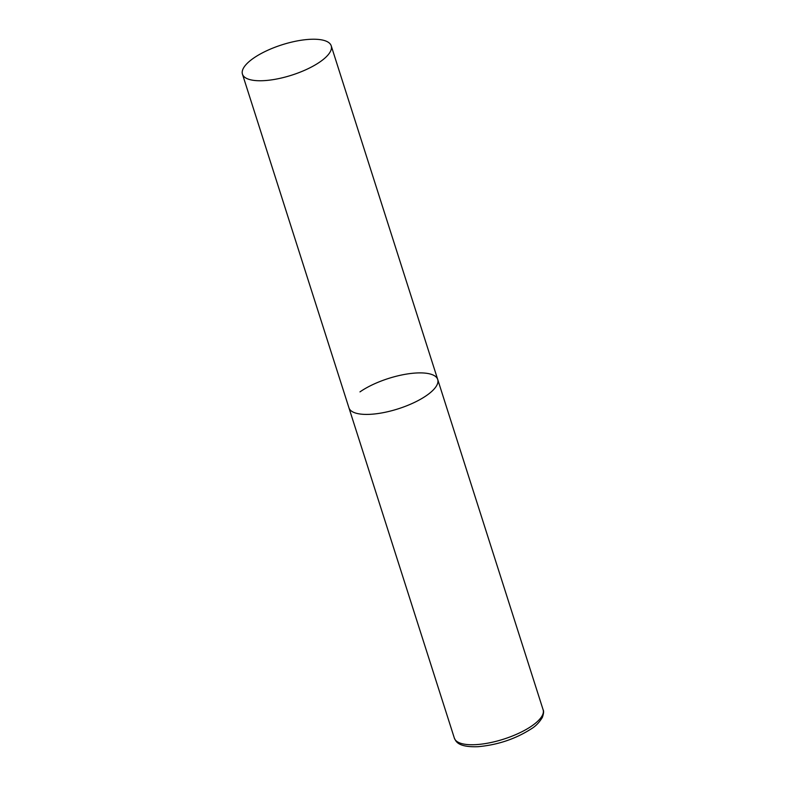<?xml version="1.0" encoding="UTF-8"?>
<svg xmlns="http://www.w3.org/2000/svg" width="786" height="786" viewBox="0 0 786 786"><rect width="100%" height="100%" fill="white"/><g stroke="black" fill="none" stroke-linecap="round" stroke-linejoin="round"><path stroke-width="1.18" d="M359.968 391.89A46.59 15.936 162.3 0 1 406.912 374.028A46.59 15.936 162.3 0 1 437.714 379.491A46.59 15.936 162.3 0 1 426.68 395.417A46.59 15.936 162.3 0 1 379.736 413.279A46.59 15.936 162.3 0 1 348.935 407.816A46.59 15.936 -17.7 0 0 363.643 414.34A46.59 15.936 -17.7 0 0 413.79 402.737A46.59 15.936 -17.7 0 0 437.714 379.491L543.126 709.817A46.59 15.936 162.3 0 1 532.102 725.743A46.59 15.936 162.3 0 1 485.159 743.605A46.59 15.936 162.3 0 1 454.357 738.142C455.634 740.157 456.391 747.506 477.927 746.7C497.754 744.941 515.626 738.928 531.562 728.661C535.718 726.146 539.314 722.403 542.35 717.441C543.686 713.609 543.941 711.065 543.126 709.817M257.16 80.683A46.59 15.936 -17.7 0 0 307.306 69.07A46.59 15.936 -17.7 0 0 331.22 45.824A46.59 15.936 -17.7 0 0 316.522 39.3A46.59 15.936 -17.7 0 0 266.375 50.903A46.59 15.936 -17.7 0 0 242.452 74.159A46.59 15.936 -17.7 0 0 257.16 80.683M242.452 74.159L454.357 738.142M437.714 379.491L331.22 45.824"/></g></svg>
